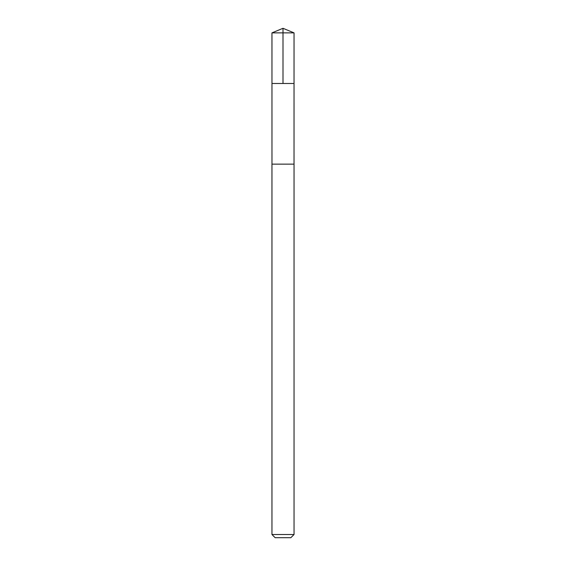 <?xml version="1.0" encoding="UTF-8"?>
<svg xmlns="http://www.w3.org/2000/svg" width="566" height="566" viewBox="0 0 566 566"><rect width="100%" height="100%" fill="white"/><g stroke="black" fill="none" stroke-linecap="round" stroke-linejoin="round"><path stroke-width="0.85" d="M271.97 83.485L294.03 83.485L294.037 32.87L271.963 32.87L271.97 83.485L294.03 83.485L294.023 164.14L271.977 164.14L271.97 83.485M288.667 164.14L271.963 164.14L271.963 534.516L294.037 534.516L294.037 164.14L288.667 164.14M294.037 534.516L290.853 537.7L275.147 537.7L271.963 534.516M283 83.485L283 28.3L271.963 32.87M283 28.3L294.037 32.87"/></g></svg>
